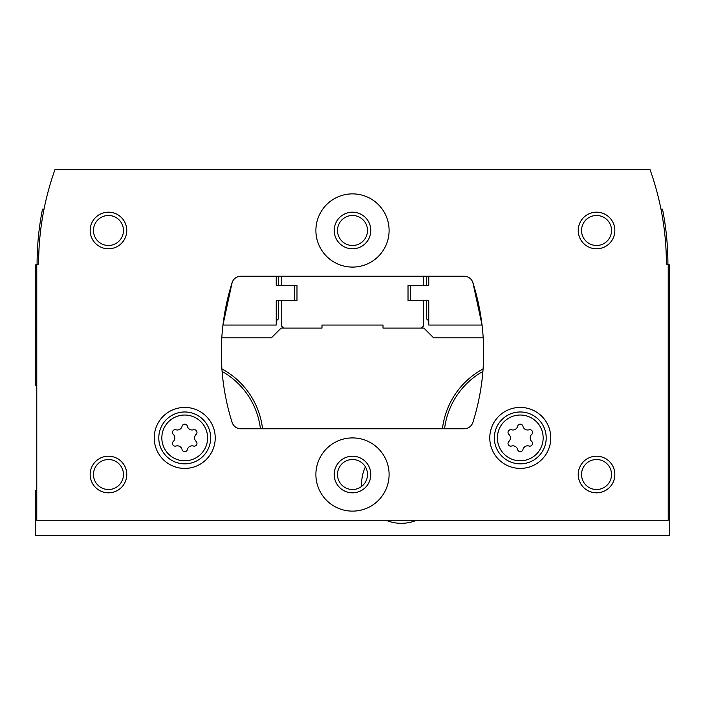 <?xml version="1.0" encoding="UTF-8"?>
<svg xmlns="http://www.w3.org/2000/svg" width="705" height="705" viewBox="0 0 705 705"><rect width="100%" height="100%" fill="white"/><g stroke="black" fill="none" stroke-linecap="round" stroke-linejoin="round"><path stroke-width="1.06" d="M36.775 331.147L35.25 331.147L35.25 385.009A48.804 48.804 0 0 0 36.775 385.855M36.775 489.975A48.804 48.804 0 0 0 35.25 490.821L35.25 535.527L669.75 535.527L669.75 265.089L667.917 264.04A280.643 280.643 0 0 0 662.497 209.129L660.973 209.129M668.225 331.147L669.75 331.147M483.207 337.854L433.645 337.854L423.881 328.098L383.009 328.098L383.009 325.049L321.991 325.049L321.991 328.098L281.119 328.098L271.355 337.854L221.793 337.854M483.092 368.926A78.378 78.378 0 0 0 442.44 428.763M262.56 428.763A78.378 78.378 0 0 0 221.908 368.926M35.25 331.147L35.25 265.089L37.083 264.04A280.643 280.643 0 0 1 42.503 209.129L44.027 209.129A280.643 280.643 0 0 1 45.314 203.022M281.727 276.237L281.727 285.393L296.981 285.393L296.981 300.638L281.727 300.638L281.727 326.265L283.56 328.098M421.44 328.098L423.273 326.265L423.273 300.638L408.019 300.638L408.019 285.393L423.273 285.393L423.273 276.237M482.899 371.438A76.263 76.263 0 0 0 444.564 428.763M260.436 428.763A76.263 76.263 0 0 0 222.101 371.438M365.393 466.851A39.656 39.656 0 0 0 361.744 486.335M386.058 520.272A39.656 39.656 0 0 0 416.558 520.272M173.333 441.409A2.741 2.741 0 0 0 176.003 446.036A4.803 4.803 0 0 1 182.049 449.526A2.741 2.741 0 0 0 187.398 449.526A4.803 4.803 0 0 1 193.443 446.036A2.741 2.741 0 0 0 196.113 441.409A4.803 4.803 0 0 1 196.113 434.421A2.741 2.741 0 0 0 193.443 429.794A4.803 4.803 0 0 1 187.398 426.296A2.741 2.741 0 0 0 182.049 426.296A4.803 4.803 0 0 1 176.003 429.794A2.741 2.741 0 0 0 173.333 434.421A4.803 4.803 0 0 1 173.333 441.409M508.887 441.409A2.741 2.741 0 0 0 511.557 446.036A4.803 4.803 0 0 1 517.602 449.526A2.741 2.741 0 0 0 522.951 449.526A4.803 4.803 0 0 1 528.997 446.036A2.741 2.741 0 0 0 531.667 441.409A4.803 4.803 0 0 1 531.667 434.421A2.741 2.741 0 0 0 528.997 429.794A4.803 4.803 0 0 1 522.951 426.296A2.741 2.741 0 0 0 517.602 426.296A4.803 4.803 0 0 1 511.557 429.794A2.741 2.741 0 0 0 508.887 434.421A4.803 4.803 0 0 1 508.887 441.409M423.273 300.638L428.763 300.638L428.763 325.049L482.044 325.049L472.896 282.635A9.147 9.147 0 0 0 464.163 276.237L240.837 276.237A9.147 9.147 0 0 0 232.104 282.635A231.839 231.839 0 0 0 232.104 422.365A9.147 9.147 0 0 0 240.837 428.763L464.163 428.763A9.147 9.147 0 0 0 472.896 422.365A231.839 231.839 0 0 0 472.896 282.635M668.225 520.272L668.225 265.089L666.392 264.04A280.643 280.643 0 0 0 649.984 169.473L55.016 169.473A280.643 280.643 0 0 0 38.608 264.04L36.775 265.089L36.775 520.272L668.225 520.272M232.104 282.635L222.956 325.049L276.237 325.049L276.237 300.638L281.727 300.638M215.228 437.911A30.509 30.509 0 0 0 169.473 411.5A30.509 30.509 0 0 0 169.473 464.331A30.509 30.509 0 0 0 215.228 437.911M550.781 437.911A30.509 30.509 0 0 0 505.027 411.5A30.509 30.509 0 0 0 505.027 464.331A30.509 30.509 0 0 0 550.781 437.911M315.893 474.518A36.607 36.607 0 0 1 370.804 442.819A36.607 36.607 0 0 1 370.804 506.216A36.607 36.607 0 0 1 315.893 474.518M315.893 230.482A36.607 36.607 0 0 1 370.804 198.784A36.607 36.607 0 0 1 370.804 262.181A36.607 36.607 0 0 1 315.893 230.482M578.232 474.518A18.304 18.304 0 0 1 605.692 458.664A18.304 18.304 0 0 1 605.692 490.372A18.304 18.304 0 0 1 578.232 474.518M90.161 474.518A18.304 18.304 0 0 1 117.612 458.664A18.304 18.304 0 0 1 117.612 490.372A18.304 18.304 0 0 1 90.161 474.518M90.161 230.482A18.304 18.304 0 0 1 117.612 214.628A18.304 18.304 0 0 1 117.612 246.336A18.304 18.304 0 0 1 90.161 230.482M578.232 230.482A18.304 18.304 0 0 1 605.692 214.628A18.304 18.304 0 0 1 605.692 246.336A18.304 18.304 0 0 1 578.232 230.482M278.678 300.638L278.678 317.417A3.049 3.049 0 0 1 276.237 320.405L276.237 300.638M276.237 285.393L276.237 276.237L276.237 285.393L281.727 285.393M294.54 300.638L294.54 285.393M410.46 285.393L410.46 300.638M428.763 285.393L428.763 276.237L428.763 285.393L423.273 285.393M428.763 300.638L428.763 320.405A3.049 3.049 0 0 1 426.322 317.417L426.322 300.638M278.678 285.393L278.678 276.237M426.322 276.237L426.322 285.393M581.537 230.482A14.999 14.999 0 0 1 604.035 217.493A14.999 14.999 0 0 1 604.035 243.472A14.999 14.999 0 0 1 581.537 230.482M93.465 230.482A14.999 14.999 0 0 1 115.964 217.493A14.999 14.999 0 0 1 115.964 243.472A14.999 14.999 0 0 1 93.465 230.482M93.465 474.518A14.999 14.999 0 0 1 115.964 461.528A14.999 14.999 0 0 1 115.964 487.508A14.999 14.999 0 0 1 93.465 474.518M581.537 474.518A14.999 14.999 0 0 1 604.035 461.528A14.999 14.999 0 0 1 604.035 487.508A14.999 14.999 0 0 1 581.537 474.518M334.196 230.482A18.304 18.304 0 0 1 361.647 214.628A18.304 18.304 0 0 1 361.647 246.336A18.304 18.304 0 0 1 334.196 230.482M337.501 230.482A14.999 14.999 0 0 1 359.999 217.493A14.999 14.999 0 0 1 359.999 243.472A14.999 14.999 0 0 1 337.501 230.482M334.196 474.518A18.304 18.304 0 0 1 361.647 458.664A18.304 18.304 0 0 1 361.647 490.372A18.304 18.304 0 0 1 334.196 474.518M337.501 474.518A14.999 14.999 0 0 1 359.999 461.528A14.999 14.999 0 0 1 359.999 487.508A14.999 14.999 0 0 1 337.501 474.518M546.208 437.911A25.926 25.926 0 0 0 507.309 415.457A25.926 25.926 0 0 0 507.309 460.365A25.926 25.926 0 0 0 546.208 437.911M210.654 437.911A25.926 25.926 0 0 0 171.756 415.457A25.926 25.926 0 0 0 171.756 460.365A25.926 25.926 0 0 0 210.654 437.911M668.225 318.942L669.75 318.942M36.775 318.942L35.25 318.942M207.605 437.911A22.877 22.877 0 0 0 173.28 418.1A22.877 22.877 0 0 0 173.28 457.73A22.877 22.877 0 0 0 207.605 437.911M543.158 437.911A22.877 22.877 0 0 0 508.834 418.1A22.877 22.877 0 0 0 508.834 457.73A22.877 22.877 0 0 0 543.158 437.911"/></g></svg>

